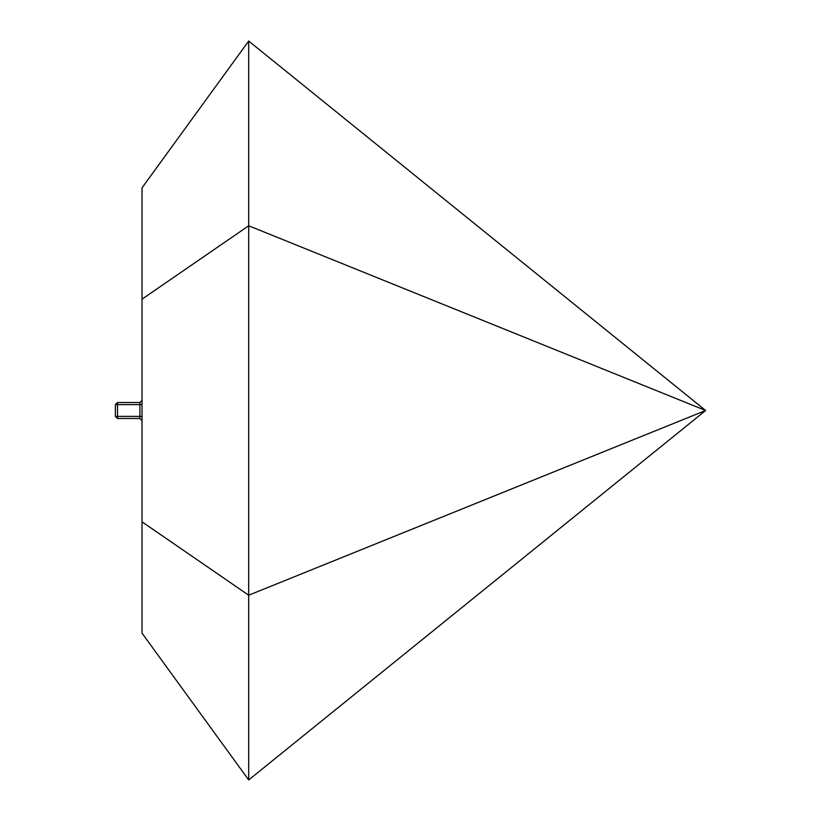 <?xml version="1.0" encoding="UTF-8"?>
<svg xmlns="http://www.w3.org/2000/svg" width="821" height="821" viewBox="0 0 821 821"><rect width="100%" height="100%" fill="white"/><g stroke="black" fill="none" stroke-linecap="round" stroke-linejoin="round"><path stroke-width="1.23" d="M142.033 187.814L142.033 633.186L248.691 779.95L705.629 410.5L248.691 41.05L705.629 410.5L248.691 225.775L705.629 410.5L248.691 595.225L705.629 410.5L248.691 779.95L142.033 633.186L142.033 521.838L248.691 595.225L248.691 779.95L248.691 595.225L142.033 521.838L142.033 299.162L248.691 225.775L248.691 595.225L248.691 225.775L142.033 299.162L142.033 187.814L248.691 41.05L248.691 225.775L248.691 41.05L142.033 187.814M115.371 416.37L115.371 404.63L117.506 402.506L139.898 402.506L142.033 400.371L139.898 402.506L139.898 404.63L142.033 404.63L139.898 404.63L139.898 402.506L117.506 402.506L117.506 404.63L115.371 404.63L139.898 404.63L139.898 416.37L142.033 416.37L139.898 416.37L139.898 418.494L142.033 420.629L139.898 418.494L117.506 418.494L115.371 416.37L117.506 416.37L117.506 404.63L139.898 404.63L139.898 416.37L117.506 416.37L117.506 402.506L115.371 404.63L115.371 416.37L117.506 418.494L117.506 416.37L115.371 416.37L117.506 416.37L117.506 418.494L139.898 418.494L139.898 416.37L117.506 416.37"/></g></svg>
